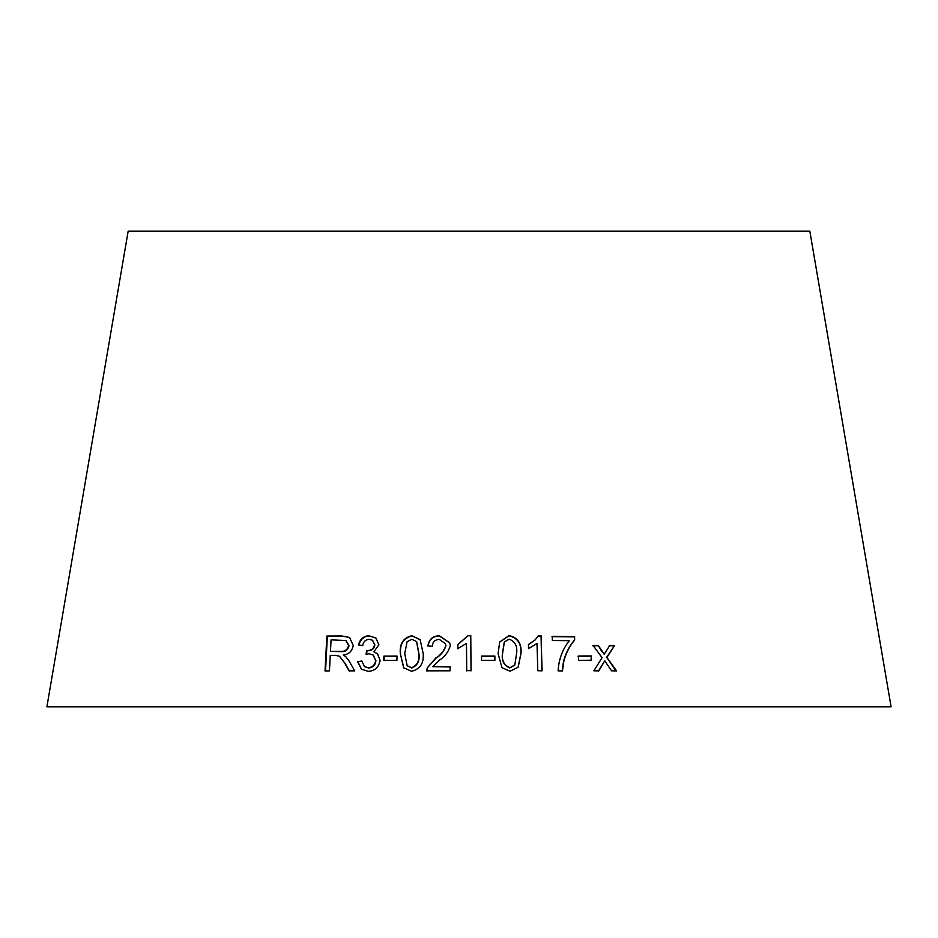 <?xml version="1.0" encoding="UTF-8"?>
<svg xmlns="http://www.w3.org/2000/svg" width="938" height="938" viewBox="0 0 938 938"><rect width="100%" height="100%" fill="white"/><g stroke="black" fill="none" stroke-linecap="round" stroke-linejoin="round"><path stroke-width="1.41" d="M891.1 706.806L46.9 706.806L128.154 231.194L809.846 231.194L891.1 706.806M616.559 670.869L606.874 657.444L614.554 645.579L609.677 645.555L604.236 654.29L598.338 645.532L593.168 645.555L602.067 657.679L593.871 670.822L598.878 670.822L604.74 660.844L611.564 670.834L616.559 670.869M591.468 660.246L591.245 655.932L578.406 656.025L578.629 660.34L591.468 660.246M574.666 639.986L574.572 636.656L552.259 636.41L552.388 640.525L569.296 640.689C562.495 649.366 558.767 659.426 558.11 670.858L562.46 670.893L563.808 661.325C565.86 653.364 569.472 646.247 574.666 639.986L574.572 636.656M537.005 643.48L537.791 670.752L542.07 670.764L541.062 635.753L538.306 635.753L535.188 639.845L528.446 644.535L528.563 648.662L537.005 643.48M498.09 653.587L501.994 667.704L510.096 671.198L518.163 667.223L521.036 653.305C521.727 643.398 517.741 637.5 509.064 635.612L499.708 641.92L498.09 653.587M494.901 660.352L494.865 656.049L481.522 656.049L481.546 660.352L494.901 660.352M466.479 643.409L466.69 670.67L471.028 670.635L470.77 635.647L467.98 635.671L457.814 644.512L457.838 648.639L466.479 643.409L466.702 670.905M427.869 645.907L432.301 646.341C432.465 642.108 434.798 639.775 439.289 639.341L445.339 643.62L445.878 645.391C444.178 650.738 440.86 654.912 435.912 657.913L427.282 667.856L426.743 670.822L450.076 670.811L450.134 666.695L432.805 666.684L439.723 659.977C445.058 656.483 448.599 651.664 450.322 645.496L449.689 642.835L439.43 635.8C432.899 635.835 429.041 639.2 427.869 645.907M400.327 653.634L403.61 667.75L411.512 671.256C420.154 669.216 424.035 663.26 423.167 653.376L420.13 639.634L411.934 635.683C403.317 637.758 399.447 643.738 400.327 653.634L403.832 667.985M396.903 660.387L397.044 656.084L383.923 656.096L383.783 660.399L396.903 660.387M369.103 635.73C363.522 636.034 360.004 639.083 358.527 644.887L362.701 645.602C363.205 641.932 365.328 639.81 369.091 639.247L372.538 640.279L374.543 644.64C373.887 648.557 371.483 650.515 367.356 650.526L366.676 650.491L366.09 654.255L369.08 653.751L373.207 655.052L375.587 660.469C375.141 664.749 372.703 667.199 368.271 667.809L364.448 666.531L361.787 661.032L357.589 661.665L361.376 669.146L368.142 671.35C374.801 670.998 378.788 667.328 380.101 660.34L377.545 653.809L373.922 651.804L378.893 644.711L375.833 637.934L369.443 635.976C363.885 636.269 360.38 639.329 358.902 645.133M344.961 663.588L349.065 670.846L354.716 670.869L349.299 661.349L345.829 656.706L343.214 654.97C348.725 654.501 352.067 651.335 353.251 645.485L349.569 637.453L341.69 635.952L326.858 636.023L325.04 670.916L329.449 670.881L330.246 655.392L335.394 655.357L339.404 656.201L345.383 663.823L349.464 671.092M339.615 656.319L345.383 663.823M349.768 637.57L341.69 635.952M342.136 636.199L326.858 636.023M327.35 636.269L325.521 671.151M346.04 640.666L349.03 645.719C348.021 650.116 345.149 652.074 340.435 651.593L330.457 651.394L331.067 639.845L345.841 640.548L348.619 645.473C347.611 649.882 344.738 651.84 340.002 651.347L330.457 651.394M375.997 638.063L369.443 635.976M372.703 640.408L374.543 644.64M374.872 644.875C374.203 648.791 371.823 650.761 367.708 650.773L367.356 650.526M367.708 650.773L366.676 650.491M367.028 650.726L366.441 654.49M373.371 655.181L375.587 660.469M375.915 660.704C375.458 664.995 373.031 667.434 368.611 668.044L368.271 667.809M368.611 668.044L364.648 666.66M362.162 661.278L357.589 661.665M357.964 661.911L361.587 669.286M377.686 653.927L373.922 651.804M397.29 656.319L383.923 656.096M384.217 656.342L384.076 660.645M420.318 639.915L412.134 635.917C403.551 637.992 399.694 643.984 400.561 653.88M416.683 641.733L418.911 653.645C419.954 660.774 417.574 665.558 411.747 667.985L407.244 665.769M407.092 641.768L411.852 639.224L416.589 641.615L418.735 653.411C419.778 660.54 417.387 665.323 411.559 667.739L407.127 665.652L404.735 653.563L407.092 641.768M449.712 642.94L439.535 636.046C433.028 636.07 429.182 639.446 428.009 646.153M445.374 643.738L445.878 645.391M445.949 645.625C444.26 650.972 440.954 655.146 436.029 658.148L435.912 657.913M436.029 658.148L427.282 667.856M427.423 668.091L426.884 671.069M450.193 666.941L432.805 666.684M471.028 670.881L470.77 635.647M470.77 635.894L467.98 635.671M467.98 635.905L457.814 644.512M457.85 644.746L457.885 648.885M494.807 660.598L494.865 656.049M494.783 656.295L481.475 656.283M518.081 667.352L520.86 653.552C521.551 643.632 517.565 637.734 508.924 635.847L499.661 642.038M514.669 665.183L509.862 667.926C503.976 665.652 501.502 660.927 502.428 653.763L504.304 641.944L509.111 639.165C515.068 641.416 517.565 646.141 516.615 653.352L514.821 664.936L510.002 667.692C504.093 665.405 501.607 660.68 502.545 653.516L504.433 641.709M541.824 670.998L541.062 635.753M540.816 635.999L538.06 635.999M535.07 639.986L528.446 644.652M562.155 671.139L563.492 661.571C565.532 653.61 569.132 646.493 574.302 640.232M574.208 636.89L551.978 636.656M591.057 660.481L591.245 655.932M590.823 656.166L578.031 656.26M616.055 671.104L606.874 657.444M606.405 657.679L614.554 645.579M614.062 645.825L609.196 645.79M602.395 651.464L604.236 654.29M601.938 651.699L598.338 645.532M597.893 645.778L592.746 645.79M598.444 671.057L604.74 660.844"/></g></svg>
